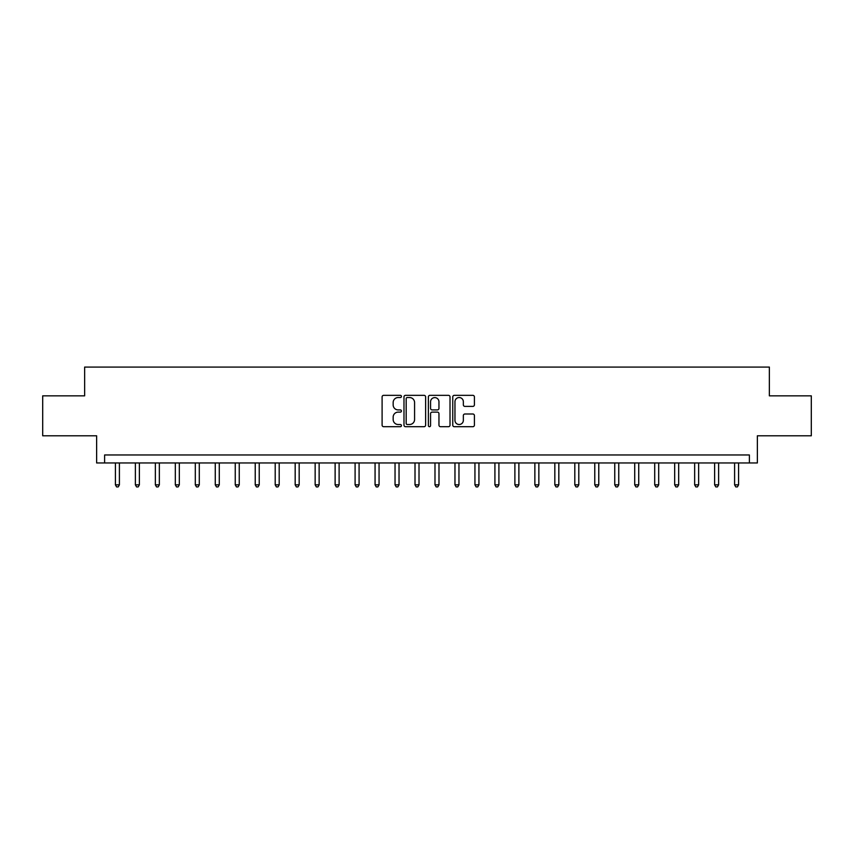 <?xml version="1.0" encoding="UTF-8"?>
<svg xmlns="http://www.w3.org/2000/svg" width="854" height="854" viewBox="0 0 854 854"><rect width="100%" height="100%" fill="white"/><g stroke="black" fill="none" stroke-linecap="round" stroke-linejoin="round"><path stroke-width="1.28" d="M401.433 396.437A1.1 1.1 0 0 0 400.334 395.338L383.67 395.338A1.569 1.569 0 0 0 382.101 396.907L382.101 425.132A1.569 1.569 0 0 0 383.67 426.701L400.334 426.701A1.1 1.1 0 0 0 401.433 425.612A1.1 1.1 0 0 0 400.334 424.513L398.177 424.513A5.017 5.017 0 0 1 393.16 419.495L393.16 417.136A5.017 5.017 0 0 1 398.177 412.119L400.334 412.119A1.1 1.1 0 0 0 401.433 411.02A1.1 1.1 0 0 0 400.334 409.92L398.177 409.92A5.017 5.017 0 0 1 393.16 404.903L393.16 402.554A5.017 5.017 0 0 1 398.177 397.537L400.334 397.537A1.1 1.1 0 0 0 401.433 396.437M472.838 406.397A1.569 1.569 0 0 0 474.408 404.828L474.408 396.907A1.569 1.569 0 0 0 472.838 395.338L454.328 395.338A1.569 1.569 0 0 0 452.759 396.907L452.759 425.132A1.569 1.569 0 0 0 454.328 426.701L472.838 426.701A1.569 1.569 0 0 0 474.408 425.132L474.408 415.567A1.569 1.569 0 0 0 472.838 413.998L464.918 413.998A1.569 1.569 0 0 0 463.348 415.567L463.348 420.317A4.195 4.195 0 0 1 459.153 424.513A4.195 4.195 0 0 1 454.958 420.317L454.958 401.732A4.195 4.195 0 0 1 459.153 397.537A4.195 4.195 0 0 1 463.348 401.732L463.348 404.828A1.569 1.569 0 0 0 464.918 406.397L472.838 406.397M749.385 462.953L757.37 462.953L757.37 435.786L811.3 435.786L811.3 395.84L769.358 395.84L769.358 367.081L84.642 367.081L84.642 395.84L42.7 395.84L42.7 435.786L96.63 435.786L96.63 462.953L749.385 462.953L749.385 454.968L104.615 454.968L104.615 462.953M425.623 396.907A1.569 1.569 0 0 0 424.064 395.338L405.554 395.338A1.569 1.569 0 0 0 403.985 396.907L403.985 425.132A1.569 1.569 0 0 0 405.554 426.701L424.064 426.701A1.569 1.569 0 0 0 425.623 425.132L425.623 396.907M429.936 395.338L448.446 395.338A1.569 1.569 0 0 1 450.015 396.907L450.015 425.132A1.569 1.569 0 0 1 448.446 426.701L440.525 426.701A1.569 1.569 0 0 1 438.956 425.132L438.956 413.688A1.569 1.569 0 0 0 437.387 412.119L432.135 412.119A1.569 1.569 0 0 0 430.565 413.688L430.565 425.612A1.1 1.1 0 0 1 429.466 426.701A1.1 1.1 0 0 1 428.377 425.612L428.377 396.907A1.569 1.569 0 0 1 429.936 395.338M407.273 397.537A1.1 1.1 0 0 0 406.184 398.626L406.184 423.413A1.1 1.1 0 0 0 407.273 424.513L409.546 424.513A5.017 5.017 0 0 0 414.574 419.495L414.574 402.554A5.017 5.017 0 0 0 409.546 397.537L407.273 397.537M438.956 401.807A4.195 4.195 0 0 0 434.761 397.612A4.195 4.195 0 0 0 430.565 401.807L430.565 408.351A1.569 1.569 0 0 0 432.135 409.92L437.387 409.92A1.569 1.569 0 0 0 438.956 408.351L438.956 401.807M115.407 462.953L115.407 484.848L119.4 484.848L119.4 462.953M119.4 484.848L118.204 486.919L116.603 486.919L115.407 484.848M135.38 462.953L135.38 484.848L139.373 484.848L139.373 462.953M139.373 484.848L138.177 486.919L136.576 486.919L135.38 484.848M155.353 462.953L155.353 484.848L159.346 484.848L159.346 462.953M159.346 484.848L158.15 486.919L156.549 486.919L155.353 484.848M175.326 462.953L175.326 484.848L179.319 484.848L179.319 462.953M179.319 484.848L178.123 486.919L176.522 486.919L175.326 484.848M195.299 462.953L195.299 484.848L199.292 484.848L199.292 462.953M199.292 484.848L198.096 486.919L196.495 486.919L195.299 484.848M215.272 462.953L215.272 484.848L219.275 484.848L219.275 462.953M219.275 484.848L218.069 486.919L216.478 486.919L215.272 484.848M235.245 462.953L235.245 484.848L239.248 484.848L239.248 462.953M239.248 484.848L238.042 486.919L236.451 486.919L235.245 484.848M255.229 462.953L255.229 484.848L259.221 484.848L259.221 462.953M259.221 484.848L258.015 486.919L256.424 486.919L255.229 484.848M275.202 462.953L275.202 484.848L279.194 484.848L279.194 462.953M279.194 484.848L277.998 486.919L276.397 486.919L275.202 484.848M295.174 462.953L295.174 484.848L299.167 484.848L299.167 462.953M299.167 484.848L297.971 486.919L296.37 486.919L295.174 484.848M315.147 462.953L315.147 484.848L319.14 484.848L319.14 462.953M319.14 484.848L317.944 486.919L316.343 486.919L315.147 484.848M335.12 462.953L335.12 484.848L339.113 484.848L339.113 462.953M339.113 484.848L337.917 486.919L336.316 486.919L335.12 484.848M355.093 462.953L355.093 484.848L359.086 484.848L359.086 462.953M359.086 484.848L357.89 486.919L356.289 486.919L355.093 484.848M375.066 462.953L375.066 484.848L379.059 484.848L379.059 462.953M379.059 484.848L377.863 486.919L376.262 486.919L375.066 484.848M395.039 462.953L395.039 484.848L399.031 484.848L399.031 462.953M399.031 484.848L397.836 486.919L396.245 486.919L395.039 484.848M415.012 462.953L415.012 484.848L419.015 484.848L419.015 462.953M419.015 484.848L417.809 486.919L416.218 486.919L415.012 484.848M434.985 462.953L434.985 484.848L438.988 484.848L438.988 462.953M438.988 484.848L437.782 486.919L436.191 486.919L434.985 484.848M454.968 462.953L454.968 484.848L458.961 484.848L458.961 462.953M458.961 484.848L457.755 486.919L456.164 486.919L454.968 484.848M474.941 462.953L474.941 484.848L478.934 484.848L478.934 462.953M478.934 484.848L477.738 486.919L476.137 486.919L474.941 484.848M494.914 462.953L494.914 484.848L498.907 484.848L498.907 462.953M498.907 484.848L497.711 486.919L496.11 486.919L494.914 484.848M514.887 462.953L514.887 484.848L518.88 484.848L518.88 462.953M518.88 484.848L517.684 486.919L516.083 486.919L514.887 484.848M534.86 462.953L534.86 484.848L538.853 484.848L538.853 462.953M538.853 484.848L537.657 486.919L536.056 486.919L534.86 484.848M554.833 462.953L554.833 484.848L558.826 484.848L558.826 462.953M558.826 484.848L557.63 486.919L556.029 486.919L554.833 484.848M574.806 462.953L574.806 484.848L578.798 484.848L578.798 462.953M578.798 484.848L577.603 486.919L576.002 486.919L574.806 484.848M594.779 462.953L594.779 484.848L598.771 484.848L598.771 462.953M598.771 484.848L597.576 486.919L595.985 486.919L594.779 484.848M614.752 462.953L614.752 484.848L618.755 484.848L618.755 462.953M618.755 484.848L617.549 486.919L615.958 486.919L614.752 484.848M634.725 462.953L634.725 484.848L638.728 484.848L638.728 462.953M638.728 484.848L637.522 486.919L635.931 486.919L634.725 484.848M654.708 462.953L654.708 484.848L658.701 484.848L658.701 462.953M658.701 484.848L657.505 486.919L655.904 486.919L654.708 484.848M674.681 462.953L674.681 484.848L678.674 484.848L678.674 462.953M678.674 484.848L677.478 486.919L675.877 486.919L674.681 484.848M694.654 462.953L694.654 484.848L698.647 484.848L698.647 462.953M698.647 484.848L697.451 486.919L695.85 486.919L694.654 484.848M714.627 462.953L714.627 484.848L718.62 484.848L718.62 462.953M718.62 484.848L717.424 486.919L715.823 486.919L714.627 484.848M734.6 462.953L734.6 484.848L738.593 484.848L738.593 462.953M738.593 484.848L737.397 486.919L735.796 486.919L734.6 484.848"/></g></svg>
